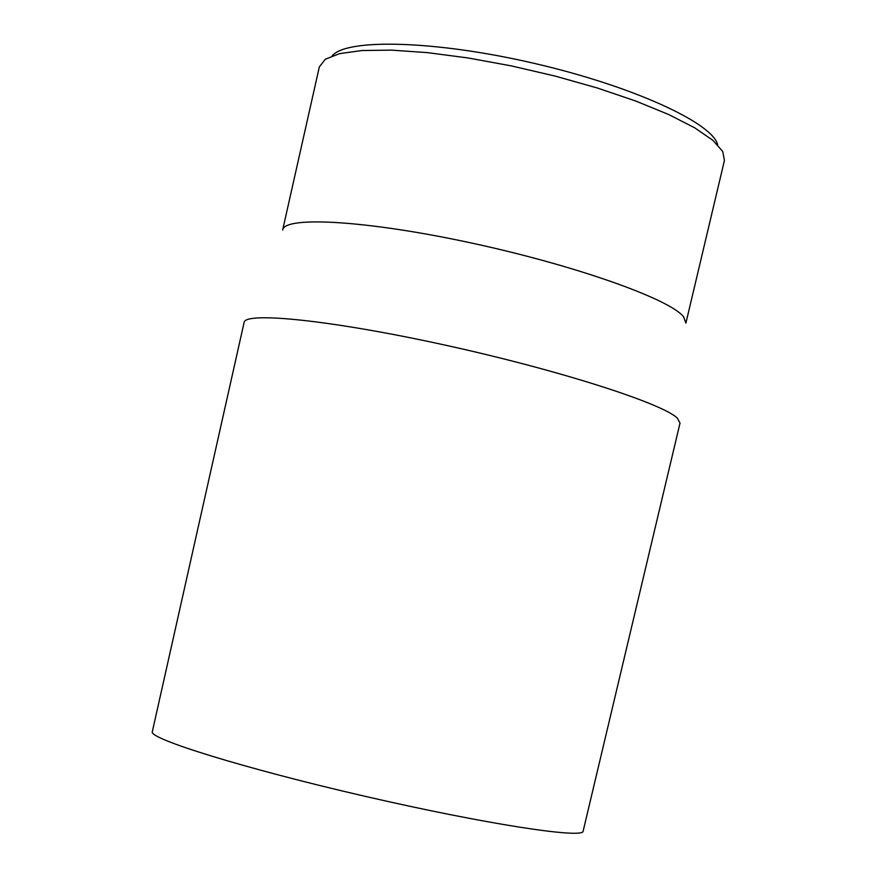<?xml version="1.0" encoding="UTF-8"?>
<svg xmlns="http://www.w3.org/2000/svg" width="877" height="877" viewBox="0 0 877 877"><rect width="100%" height="100%" fill="white"/><g stroke="black" fill="none" stroke-linecap="round" stroke-linejoin="round"><path stroke-width="1.32" d="M717.704 144.837C712.815 123.01 632.306 85.924 533.534 63.21C434.795 40.32 346.174 38.358 332.219 55.843M152.313 731.703C148.301 738.577 244.003 768.405 364.328 796.141C484.619 823.952 583.709 839.103 583.128 831.166L680.015 423.12L677.406 418.208C662.88 403.541 559.373 370.193 445.9 345.286C332.372 320.269 244.738 311.379 244.102 322.484L152.313 731.703M319.327 66.926L325.367 59.208L339.662 53.618L361.982 50.515L391.646 50.142L427.537 52.642L468.066 57.959L511.313 65.896L555.13 76.08L597.314 87.996L635.77 101.041L668.712 114.536L694.737 127.845L712.913 140.353L722.769 151.535L724.435 160.447L685.891 323.131L683.621 316.849C670.313 299.221 575.071 265.249 470.576 242.83C366.038 220.259 284.214 215.895 282.657 230.026L319.327 66.926"/></g></svg>
